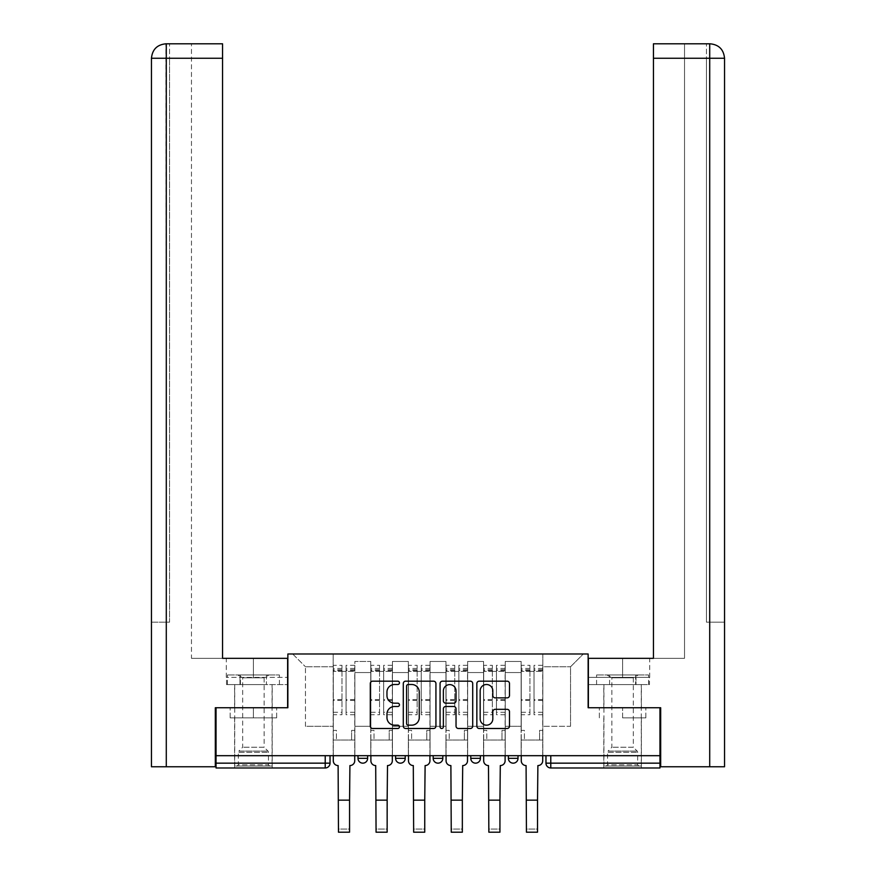 <?xml version="1.0" encoding="UTF-8"?>
<svg xmlns="http://www.w3.org/2000/svg" width="876" height="876" viewBox="0 0 876 876"><rect width="100%" height="100%" fill="white"/><g stroke="black" fill="none" stroke-linecap="round" stroke-linejoin="round"><path stroke-width="0.66" stroke-dasharray="4.38 3.29" d="M399.445 682.842A1.653 1.653 0 0 0 397.792 681.178L372.65 681.178A2.365 2.365 0 0 0 370.285 683.543L370.285 726.127A2.365 2.365 0 0 0 372.65 728.493L397.792 728.493A1.653 1.653 0 0 0 399.445 726.839A1.653 1.653 0 0 0 397.792 725.175L394.539 725.175A7.566 7.566 0 0 1 386.962 717.608L386.962 714.06A7.566 7.566 0 0 1 394.539 706.494L397.792 706.494A1.653 1.653 0 0 0 399.445 704.841A1.653 1.653 0 0 0 397.792 703.176L394.539 703.176A7.566 7.566 0 0 1 386.962 695.61L386.962 692.062A7.566 7.566 0 0 1 394.539 684.495L397.792 684.495A1.653 1.653 0 0 0 399.445 682.842M518.012 755.681L508.365 755.681L518.012 755.681L518.012 758.331L508.365 758.331M470.773 755.681L480.409 755.681L470.773 755.681M433.182 755.681L442.818 755.681L433.182 755.681M395.591 755.681L405.227 755.681L395.591 755.681L395.591 758.331L405.227 758.331M357.988 755.681L367.635 755.681L357.988 755.681L357.988 758.331L367.635 758.331M253.405 767.978L234.604 767.978L253.405 767.978M253.405 717.849L230.147 717.849L276.652 717.849L253.405 717.849L253.405 707.731L276.652 707.731L230.147 707.731L272.195 707.731L253.405 707.731L253.405 717.849M622.595 767.978L641.396 767.978L622.595 767.978M622.595 717.849L645.853 717.849L622.595 717.849L622.595 707.731L645.853 707.731L599.348 707.731L641.396 707.731L603.805 707.731L622.595 707.731L622.595 717.849M659.957 755.681L216.043 755.681L216.043 707.731L287.865 707.731L287.865 653.989L588.135 653.989L588.135 707.731L659.957 707.731L659.957 763.16L545.967 763.16A4.818 4.818 0 0 0 550.785 767.978L659.957 767.978L659.957 763.16M216.043 763.16L216.043 755.681L330.033 755.681L330.033 763.16L216.043 763.16L216.043 767.978L325.215 767.978A4.818 4.818 0 0 0 330.033 763.16M354.857 672.549L354.857 726.281L354.857 672.549L370.767 672.549L370.767 661.457L370.767 726.281L370.767 672.549L354.857 672.549M354.857 755.681L354.857 661.457L370.767 661.457L354.857 661.457L354.857 755.681L354.857 740.023L333.165 740.023L354.857 740.023L354.857 755.681L333.165 755.681L333.165 653.989L542.835 653.989L292.683 653.989L333.165 653.989L333.165 726.281L333.165 666.756L305.45 666.756L333.165 666.756L333.165 653.989L333.165 755.681L333.165 740.023L333.165 755.681L354.857 755.681M370.767 755.681L370.767 661.457L354.857 661.457L370.767 661.457L370.767 755.681L370.767 740.023L392.448 740.023L370.767 740.023L370.767 755.681L392.448 755.681L392.448 661.457L392.448 672.549L392.448 661.457L408.358 661.457L408.358 672.549L408.358 661.457L392.448 661.457L392.448 755.681L392.448 740.023L392.448 755.681L370.767 755.681M392.448 726.281L392.448 672.549L392.448 726.281L408.358 726.281L408.358 672.549L408.358 726.281L392.448 726.281M408.358 755.681L408.358 661.457L392.448 661.457L408.358 661.457L408.358 755.681L408.358 740.023L430.05 740.023L408.358 740.023L408.358 755.681L430.05 755.681L430.05 661.457L430.05 672.549L430.05 661.457L445.95 661.457L445.95 672.549L445.95 661.457L430.05 661.457L430.05 755.681L430.05 740.023L430.05 755.681L408.358 755.681M430.05 726.281L430.05 672.549L430.05 726.281L445.95 726.281L445.95 672.549L445.95 726.281L430.05 726.281M445.95 755.681L445.95 661.457L430.05 661.457L445.95 661.457L445.95 755.681L445.95 740.023L467.642 740.023L445.95 740.023L445.95 755.681L467.642 755.681L467.642 661.457L467.642 672.549L467.642 661.457L483.552 661.457L483.552 672.549L483.552 661.457L467.642 661.457L467.642 755.681L467.642 740.023L467.642 755.681L445.95 755.681M467.642 726.281L467.642 672.549L467.642 726.281L483.552 726.281L483.552 672.549L483.552 726.281L467.642 726.281M483.552 755.681L483.552 661.457L467.642 661.457L483.552 661.457L483.552 755.681L483.552 740.023L505.233 740.023L483.552 740.023L483.552 755.681L505.233 755.681L505.233 661.457L505.233 672.549L505.233 661.457L521.143 661.457L521.143 672.549L521.143 661.457L505.233 661.457L505.233 755.681L505.233 740.023L505.233 755.681L483.552 755.681M505.233 726.281L505.233 672.549L505.233 726.281L521.143 726.281L521.143 672.549L521.143 726.281L505.233 726.281M521.143 755.681L521.143 661.457L505.233 661.457L521.143 661.457L521.143 755.681L521.143 740.023L542.835 740.023L521.143 740.023L521.143 755.681L542.835 755.681L542.835 653.989L583.317 653.989L542.835 653.989L542.835 666.756L570.55 666.756L542.835 666.756L542.835 726.281L542.835 653.989L542.835 755.681L521.143 755.681L542.835 755.681L542.835 740.023L542.835 755.681L521.143 755.681M354.857 726.281L370.767 726.281L354.857 726.281M305.45 726.281L305.45 666.756L305.45 726.281L333.165 726.281L305.45 726.281M570.55 726.281L570.55 666.756L583.317 653.989L570.55 666.756L570.55 726.281L542.835 726.281L570.55 726.281M550.785 755.681L545.967 755.681L550.785 755.681L550.785 767.978M216.043 755.681L330.033 755.681M442.818 758.331A4.818 4.818 0 0 1 438 763.16A4.818 4.818 0 0 0 442.818 758.331L433.182 758.331M480.409 758.331A4.818 4.818 0 0 1 475.591 763.16A4.818 4.818 0 0 0 480.409 758.331L470.773 758.331M292.683 653.989L305.45 666.756L292.683 653.989M276.652 717.849L276.652 707.731L276.652 717.849M230.147 717.849L230.147 707.731L230.147 717.849M645.853 717.849L645.853 707.731L645.853 717.849M599.348 717.849L599.348 707.731L599.348 717.849M435.93 726.127L435.93 683.543A2.365 2.365 0 0 0 433.565 681.178L405.654 681.178A2.365 2.365 0 0 0 403.288 683.543L403.288 726.127A2.365 2.365 0 0 0 405.654 728.493L433.565 728.493A2.365 2.365 0 0 0 435.93 726.127M408.249 684.495A1.653 1.653 0 0 0 406.595 686.149L406.595 723.521A1.653 1.653 0 0 0 408.249 725.175L411.687 725.175A7.566 7.566 0 0 0 419.254 717.608L419.254 692.062A7.566 7.566 0 0 0 411.687 684.495L408.249 684.495M442.435 681.178L470.346 681.178A2.365 2.365 0 0 1 472.712 683.543L472.712 726.127A2.365 2.365 0 0 1 470.346 728.493L458.4 728.493A2.365 2.365 0 0 1 456.035 726.127L456.035 708.859A2.365 2.365 0 0 0 453.669 706.494L445.742 706.494A2.365 2.365 0 0 0 443.376 708.859L443.376 726.839A1.653 1.653 0 0 1 441.723 728.493A1.653 1.653 0 0 1 440.07 726.839L440.07 683.543A2.365 2.365 0 0 1 442.435 681.178M456.035 690.934A6.329 6.329 0 0 0 449.706 684.616A6.329 6.329 0 0 0 443.376 690.934L443.376 700.811A2.365 2.365 0 0 0 445.742 703.176L453.669 703.176A2.365 2.365 0 0 0 456.035 700.811L456.035 690.934M495.181 697.854L507.127 697.854A2.365 2.365 0 0 0 509.493 695.489L509.493 683.543A2.365 2.365 0 0 0 507.127 681.178L479.216 681.178A2.365 2.365 0 0 0 476.851 683.543L476.851 726.127A2.365 2.365 0 0 0 479.216 728.493L507.127 728.493A2.365 2.365 0 0 0 509.493 726.127L509.493 711.695A2.365 2.365 0 0 0 507.127 709.33L495.181 709.33A2.365 2.365 0 0 0 492.816 711.695L492.816 718.857A6.329 6.329 0 0 1 486.498 725.175A6.329 6.329 0 0 1 480.168 718.857L480.168 690.825A6.329 6.329 0 0 1 486.498 684.495A6.329 6.329 0 0 1 492.816 690.825L492.816 695.489A2.365 2.365 0 0 0 495.181 697.854M349.557 832.2L349.557 829.068L338.475 829.068L338.475 832.2L349.557 832.2M354.736 755.681L354.736 665.311L354.736 730.387L351.605 730.387L351.605 740.023L351.605 730.387L354.736 730.387L354.736 740.023L351.605 740.023L354.736 740.023L354.736 760.751A4.818 4.818 0 0 1 349.918 765.569L349.557 829.068L338.475 829.068L338.114 765.569A4.818 4.818 0 0 1 333.285 760.751L333.285 740.023L336.428 740.023L333.285 740.023L333.285 730.387L336.428 730.387L336.428 740.023L336.428 730.387L333.285 730.387L333.285 665.311L333.285 755.681M333.285 712.265L341.969 712.265L341.969 668.443L341.969 671.334L333.285 671.334L341.969 671.334L341.969 665.311L333.285 665.311M341.969 712.265L341.969 714.717L333.285 714.717M341.969 714.717L341.969 665.311M346.064 671.334L341.969 671.334L346.064 671.334L346.064 668.443L346.064 714.717L346.064 665.311L346.064 671.334L354.736 671.334L346.064 671.334M354.736 712.265L346.064 712.265M354.736 714.717L346.064 714.717M253.405 684.594L234.604 684.594L253.405 684.594M216.043 707.731L287.624 707.731L287.624 658.325L287.624 677.367L226.293 677.367L287.624 677.367L287.624 684.594L226.545 684.594L287.624 684.594L287.624 658.325L222.559 658.325L222.559 43.8L191.472 43.8L222.559 43.8L222.559 658.325L222.559 43.8M191.472 658.325L222.559 658.325L191.472 658.325L191.472 43.8L191.472 658.325M151.46 622.179L169.539 622.179L169.539 58.254L169.539 622.179L151.46 622.179L151.46 766.774L215.321 766.774L215.321 707.731L287.624 707.731M166.287 766.774L165.936 43.8M151.46 58.254L166.287 58.254L151.46 58.254L166.287 58.254L166.287 622.179L166.287 58.254L169.539 58.254L169.539 43.8L169.539 58.254L166.287 58.254L222.559 58.254M239.98 684.594L239.98 677.367L239.98 684.594M226.545 684.594L226.545 677.367M622.595 684.594L641.396 684.594L622.595 684.594M622.595 658.325L588.376 658.325L653.441 658.325L653.441 43.8L653.441 58.254L709.713 58.254L709.713 43.8L709.713 766.774L660.679 766.774L660.679 707.731L588.376 707.731L588.376 658.325L622.595 658.325L622.595 677.367L649.707 677.367L588.376 677.367L588.376 658.325L588.376 677.367L622.595 677.367L622.595 658.325M653.441 43.8L684.528 43.8L653.441 43.8L653.441 658.325L684.528 658.325L684.528 43.8L684.528 658.325L653.441 658.325L653.441 58.254M588.376 684.594L588.376 677.367L636.02 677.367L588.376 677.367L588.376 684.594L636.02 684.594L588.376 684.594M709.713 766.774L724.54 766.774M659.957 707.731L588.376 707.731M706.461 622.179L706.461 58.254L706.461 622.179L724.54 622.179L709.713 622.179L709.713 58.254L706.461 58.254L706.461 43.8L706.461 58.254L709.713 58.254L709.713 622.179L706.461 622.179M649.455 677.367L636.02 677.367L649.455 677.367L649.455 684.594L636.02 684.594L636.02 677.367L636.02 684.594L649.455 684.594M709.713 43.8L709.713 58.254L724.54 58.254C723.696 49.483 718.867 44.665 710.075 43.8M269.666 766.051L268.461 764.847L238.338 764.847L238.338 752.287L268.461 752.287L238.338 752.287A1.686 1.686 0 0 1 238.83 751.093L267.968 751.093L238.83 751.093L242.674 747.25L242.674 677.805L264.125 677.805L264.125 747.25L242.674 747.25L264.125 747.25L267.968 751.093A1.686 1.686 0 0 1 268.461 752.287L268.461 764.847L238.338 764.847L237.133 766.051L269.666 766.051L237.133 766.051M237.735 674.958L242.674 677.805L264.125 677.805L269.063 674.958L237.735 674.958L269.063 674.958M272.075 766.051L234.724 766.051L272.075 766.051L272.075 684.594L234.724 684.594L272.075 684.594M234.724 766.051L234.724 684.594M266.413 684.594L227.388 684.594L266.413 684.594L266.413 674.958L279.422 674.958L227.388 674.958L266.413 674.958L266.413 684.594M279.422 684.594L279.422 674.958M240.396 684.594L240.396 674.958L240.396 684.594M227.388 684.594L227.388 674.958M638.867 766.051L637.662 764.847L607.539 764.847L607.539 752.287L637.662 752.287L607.539 752.287A1.686 1.686 0 0 1 608.032 751.093L637.17 751.093L608.032 751.093L611.875 747.25L611.875 677.805L633.326 677.805L633.326 747.25L611.875 747.25L633.326 747.25L637.17 751.093A1.686 1.686 0 0 1 637.662 752.287L637.662 764.847L607.539 764.847L606.334 766.051L638.867 766.051L606.334 766.051M606.937 674.958L611.875 677.805L633.326 677.805L638.265 674.958L606.937 674.958L638.265 674.958M641.276 766.051L603.925 766.051L641.276 766.051L641.276 684.594L603.925 684.594L641.276 684.594M603.925 766.051L603.925 684.594M635.604 684.594L596.578 684.594L635.604 684.594L635.604 674.958L648.612 674.958L596.578 674.958L635.604 674.958L635.604 684.594M648.612 684.594L648.612 674.958M609.587 684.594L609.587 674.958L609.587 684.594M596.578 684.594L596.578 674.958M387.148 832.2L387.148 829.068L376.067 829.068L376.067 832.2L387.148 832.2M392.328 755.681L392.328 665.311L392.328 730.387L389.196 730.387L389.196 740.023L389.196 730.387L392.328 730.387L392.328 740.023L389.196 740.023L392.328 740.023L392.328 760.751A4.818 4.818 0 0 1 387.51 765.569L387.148 829.068L376.067 829.068L375.705 765.569A4.818 4.818 0 0 1 370.887 760.751L370.887 740.023L374.019 740.023L370.887 740.023L370.887 730.387L374.019 730.387L374.019 740.023L374.019 730.387L370.887 730.387L370.887 665.311L370.887 755.681M370.887 712.265L379.56 712.265L379.56 668.443L379.56 671.334L370.887 671.334L379.56 671.334L379.56 665.311L370.887 665.311M379.56 712.265L379.56 714.717L370.887 714.717M379.56 714.717L379.56 665.311M383.655 671.334L379.56 671.334L383.655 671.334L383.655 668.443L383.655 714.717L383.655 665.311L383.655 671.334L392.328 671.334L383.655 671.334M392.328 712.265L383.655 712.265M392.328 714.717L383.655 714.717M424.75 832.2L424.75 829.068L413.658 829.068L413.658 832.2L424.75 832.2M429.93 755.681L429.93 665.311L429.93 730.387L426.798 730.387L426.798 740.023L426.798 730.387L429.93 730.387L429.93 740.023L426.798 740.023L429.93 740.023L429.93 760.751A4.818 4.818 0 0 1 425.112 765.569L424.75 829.068L413.658 829.068L413.297 765.569A4.818 4.818 0 0 1 408.479 760.751L408.479 740.023L411.61 740.023L408.479 740.023L408.479 730.387L411.61 730.387L411.61 740.023L411.61 730.387L408.479 730.387L408.479 665.311L408.479 755.681M408.479 712.265L417.151 712.265L417.151 668.443L417.151 671.334L408.479 671.334L417.151 671.334L417.151 665.311L408.479 665.311M417.151 712.265L417.151 714.717L408.479 714.717M417.151 714.717L417.151 665.311M421.246 671.334L417.151 671.334L421.246 671.334L421.246 668.443L421.246 714.717L421.246 665.311L421.246 671.334L429.93 671.334L421.246 671.334M429.93 712.265L421.246 712.265M429.93 714.717L421.246 714.717M462.342 832.2L462.342 829.068L451.25 829.068L451.25 832.2L462.342 832.2M467.521 755.681L467.521 665.311L467.521 730.387L464.389 730.387L464.389 740.023L464.389 730.387L467.521 730.387L467.521 740.023L464.389 740.023L467.521 740.023L467.521 760.751A4.818 4.818 0 0 1 462.703 765.569L462.342 829.068L451.25 829.068L450.888 765.569A4.818 4.818 0 0 1 446.07 760.751L446.07 740.023L449.202 740.023L446.07 740.023L446.07 730.387L449.202 730.387L449.202 740.023L449.202 730.387L446.07 730.387L446.07 665.311L446.07 755.681M446.07 712.265L454.753 712.265L454.753 668.443L454.753 671.334L446.07 671.334L454.753 671.334L454.753 665.311L446.07 665.311M454.753 712.265L454.753 714.717L446.07 714.717M454.753 714.717L454.753 665.311M458.849 671.334L454.753 671.334L458.849 671.334L458.849 668.443L458.849 714.717L458.849 665.311L458.849 671.334L467.521 671.334L458.849 671.334M467.521 712.265L458.849 712.265M467.521 714.717L458.849 714.717M499.933 832.2L499.933 829.068L488.852 829.068L488.852 832.2L499.933 832.2M505.113 755.681L505.113 665.311L505.113 730.387L501.981 730.387L501.981 740.023L501.981 730.387L505.113 730.387L505.113 740.023L501.981 740.023L505.113 740.023L505.113 760.751A4.818 4.818 0 0 1 500.295 765.569L499.933 829.068L488.852 829.068L488.49 765.569A4.818 4.818 0 0 1 483.672 760.751L483.672 740.023L486.804 740.023L483.672 740.023L483.672 730.387L486.804 730.387L486.804 740.023L486.804 730.387L483.672 730.387L483.672 665.311L483.672 755.681M483.672 712.265L492.345 712.265L492.345 668.443L492.345 671.334L483.672 671.334L492.345 671.334L492.345 665.311L483.672 665.311M492.345 712.265L492.345 714.717L483.672 714.717M492.345 714.717L492.345 665.311M496.44 671.334L492.345 671.334L496.44 671.334L496.44 668.443L496.44 714.717L496.44 665.311L496.44 671.334L505.113 671.334L496.44 671.334M505.113 712.265L496.44 712.265M505.113 714.717L496.44 714.717M537.525 832.2L537.525 829.068L526.443 829.068L526.443 832.2L537.525 832.2M542.715 755.681L542.715 665.311L542.715 730.387L539.572 730.387L539.572 740.023L539.572 730.387L542.715 730.387L542.715 740.023L539.572 740.023L542.715 740.023L542.715 760.751A4.818 4.818 0 0 1 537.886 765.569L537.525 829.068L526.443 829.068L526.082 765.569A4.818 4.818 0 0 1 521.264 760.751L521.264 740.023L524.395 740.023L521.264 740.023L521.264 730.387L524.395 730.387L524.395 740.023L524.395 730.387L521.264 730.387L521.264 665.311L521.264 755.681M521.264 712.265L529.936 712.265L529.936 668.443L529.936 671.334L521.264 671.334L529.936 671.334L529.936 665.311L521.264 665.311M529.936 712.265L529.936 714.717L521.264 714.717M529.936 714.717L529.936 665.311M534.031 671.334L529.936 671.334L534.031 671.334L534.031 668.443L534.031 714.717L534.031 665.311L534.031 671.334L542.715 671.334L534.031 671.334M542.715 712.265L534.031 712.265M542.715 714.717L534.031 714.717M521.143 672.549L505.233 672.549L521.143 672.549M483.552 672.549L467.642 672.549L483.552 672.549M445.95 672.549L430.05 672.549L445.95 672.549M408.358 672.549L392.448 672.549L408.358 672.549M325.215 755.681L325.215 767.978M341.969 670.578L333.285 670.578M341.969 700.406L333.285 700.406M341.969 699.585L333.285 699.585M341.969 669.757L333.285 669.757M349.557 800.149L338.475 800.149M354.736 670.578L346.064 670.578M354.736 700.406L346.064 700.406M354.736 699.585L346.064 699.585M354.736 669.757L346.064 669.757M253.405 677.367L253.405 658.325L253.405 677.367M166.287 58.254L166.287 43.8L166.287 58.254M379.56 670.578L370.887 670.578M379.56 700.406L370.887 700.406M379.56 699.585L370.887 699.585M379.56 669.757L370.887 669.757M387.148 800.149L376.067 800.149M392.328 670.578L383.655 670.578M392.328 700.406L383.655 700.406M392.328 699.585L383.655 699.585M392.328 669.757L383.655 669.757M417.151 670.578L408.479 670.578M417.151 700.406L408.479 700.406M417.151 699.585L408.479 699.585M417.151 669.757L408.479 669.757M424.75 800.149L413.658 800.149M429.93 670.578L421.246 670.578M429.93 700.406L421.246 700.406M429.93 699.585L421.246 699.585M429.93 669.757L421.246 669.757M454.753 670.578L446.07 670.578M454.753 700.406L446.07 700.406M454.753 699.585L446.07 699.585M454.753 669.757L446.07 669.757M462.342 800.149L451.25 800.149M467.521 670.578L458.849 670.578M467.521 700.406L458.849 700.406M467.521 699.585L458.849 699.585M467.521 669.757L458.849 669.757M492.345 670.578L483.672 670.578M492.345 700.406L483.672 700.406M492.345 699.585L483.672 699.585M492.345 669.757L483.672 669.757M499.933 800.149L488.852 800.149M505.113 670.578L496.44 670.578M505.113 700.406L496.44 700.406M505.113 699.585L496.44 699.585M505.113 669.757L496.44 669.757M529.936 670.578L521.264 670.578M529.936 700.406L521.264 700.406M529.936 699.585L521.264 699.585M529.936 669.757L521.264 669.757M537.525 800.149L526.443 800.149M542.715 670.578L534.031 670.578M542.715 700.406L534.031 700.406M542.715 699.585L534.031 699.585M542.715 669.757L534.031 669.757M234.604 717.849L234.604 767.978M603.805 717.849L603.805 767.978M641.396 717.849L641.396 767.978M272.195 717.849L272.195 767.978M341.969 668.443L333.285 668.443M354.736 668.443L346.064 668.443M354.736 665.311L346.064 665.311M234.604 707.731L234.604 684.594M226.293 677.367L226.293 658.325M272.195 707.731L272.195 684.594M641.396 707.731L641.396 684.594M649.707 677.367L649.707 658.325M603.805 707.731L603.805 684.594M379.56 668.443L370.887 668.443M392.328 668.443L383.655 668.443M392.328 665.311L383.655 665.311M417.151 668.443L408.479 668.443M429.93 668.443L421.246 668.443M429.93 665.311L421.246 665.311M454.753 668.443L446.07 668.443M467.521 668.443L458.849 668.443M467.521 665.311L458.849 665.311M492.345 668.443L483.672 668.443M505.113 668.443L496.44 668.443M505.113 665.311L496.44 665.311M529.936 668.443L521.264 668.443M542.715 668.443L534.031 668.443M542.715 665.311L534.031 665.311"/><path stroke-width="1.31" d="M399.445 682.842A1.653 1.653 0 0 0 397.792 681.178L372.65 681.178A2.365 2.365 0 0 0 370.285 683.543L370.285 726.127A2.365 2.365 0 0 0 372.65 728.493L397.792 728.493A1.653 1.653 0 0 0 399.445 726.839A1.653 1.653 0 0 0 397.792 725.175L394.539 725.175A7.566 7.566 0 0 1 386.962 717.608L386.962 714.06A7.566 7.566 0 0 1 394.539 706.494L397.792 706.494A1.653 1.653 0 0 0 399.445 704.841A1.653 1.653 0 0 0 397.792 703.176L394.539 703.176A7.566 7.566 0 0 1 386.962 695.61L386.962 692.062A7.566 7.566 0 0 1 394.539 684.495L397.792 684.495A1.653 1.653 0 0 0 399.445 682.842M508.365 758.331L508.365 755.681L508.365 758.331A4.818 4.818 0 0 0 513.194 763.16A4.818 4.818 0 0 1 508.365 758.331L518.012 758.331A4.818 4.818 0 0 1 513.194 763.16A4.818 4.818 0 0 0 518.012 758.331A4.818 4.818 0 0 1 513.194 763.16M470.773 758.331L470.773 755.681L470.773 758.331A4.818 4.818 0 0 0 475.591 763.16A4.818 4.818 0 0 1 470.773 758.331L480.409 758.331A4.818 4.818 0 0 1 475.591 763.16M433.182 758.331L433.182 755.681L433.182 758.331A4.818 4.818 0 0 0 438 763.16A4.818 4.818 0 0 1 433.182 758.331L442.818 758.331A4.818 4.818 0 0 1 438 763.16M507.127 697.854A2.365 2.365 0 0 0 509.493 695.489L509.493 683.543A2.365 2.365 0 0 0 507.127 681.178L479.216 681.178A2.365 2.365 0 0 0 476.851 683.543L476.851 726.127A2.365 2.365 0 0 0 479.216 728.493L507.127 728.493A2.365 2.365 0 0 0 509.493 726.127L509.493 711.695A2.365 2.365 0 0 0 507.127 709.33L495.181 709.33A2.365 2.365 0 0 0 492.816 711.695L492.816 718.857A6.329 6.329 0 0 1 486.498 725.175A6.329 6.329 0 0 1 480.168 718.857L480.168 690.825A6.329 6.329 0 0 1 486.498 684.495A6.329 6.329 0 0 1 492.816 690.825L492.816 695.489A2.365 2.365 0 0 0 495.181 697.854L507.127 697.854M166.287 766.774L151.46 766.774L151.46 58.254C152.304 49.483 157.132 44.665 165.925 43.8L222.559 43.8L222.559 58.254L166.287 58.254L166.287 766.774L215.321 766.774L215.321 707.731L287.865 707.731L287.865 653.989L588.135 653.989L588.135 707.731L659.957 707.731L659.957 755.681L216.043 755.681L216.043 763.16L330.033 763.16L330.033 755.681M216.043 707.731L216.043 755.681M435.93 683.543A2.365 2.365 0 0 0 433.565 681.178L405.654 681.178A2.365 2.365 0 0 0 403.288 683.543L403.288 726.127A2.365 2.365 0 0 0 405.654 728.493L433.565 728.493A2.365 2.365 0 0 0 435.93 726.127L435.93 683.543M442.435 681.178L470.346 681.178A2.365 2.365 0 0 1 472.712 683.543L472.712 726.127A2.365 2.365 0 0 1 470.346 728.493L458.4 728.493A2.365 2.365 0 0 1 456.035 726.127L456.035 708.859A2.365 2.365 0 0 0 453.669 706.494L445.742 706.494A2.365 2.365 0 0 0 443.376 708.859L443.376 726.839A1.653 1.653 0 0 1 441.723 728.493A1.653 1.653 0 0 1 440.07 726.839L440.07 683.543A2.365 2.365 0 0 1 442.435 681.178M545.967 755.681L545.967 763.16L659.957 763.16L659.957 767.978L550.785 767.978A4.818 4.818 0 0 1 545.967 763.16L545.967 755.681M659.957 755.681L659.957 763.16M325.215 755.681L325.215 767.978A4.818 4.818 0 0 0 330.033 763.16A4.818 4.818 0 0 1 325.215 767.978L216.043 767.978L216.043 763.16M518.012 755.681L518.012 758.331M480.409 755.681L480.409 758.331L480.409 755.681M442.818 755.681L442.818 758.331L442.818 755.681M395.591 755.681L395.591 758.331L405.227 758.331L405.227 755.681L405.227 758.331A4.818 4.818 0 0 1 400.409 763.16A4.818 4.818 0 0 1 395.591 758.331A4.818 4.818 0 0 0 400.409 763.16A4.818 4.818 0 0 0 405.227 758.331A4.818 4.818 0 0 1 400.409 763.16M357.988 755.681L357.988 758.331L367.635 758.331L367.635 755.681L367.635 758.331A4.818 4.818 0 0 1 362.806 763.16A4.818 4.818 0 0 1 357.988 758.331A4.818 4.818 0 0 0 362.806 763.16A4.818 4.818 0 0 0 367.635 758.331A4.818 4.818 0 0 1 362.806 763.16M408.249 684.495A1.653 1.653 0 0 0 406.595 686.149L406.595 723.521A1.653 1.653 0 0 0 408.249 725.175L411.687 725.175A7.566 7.566 0 0 0 419.254 717.608L419.254 692.062A7.566 7.566 0 0 0 411.687 684.495L408.249 684.495M456.035 690.934A6.329 6.329 0 0 0 449.706 684.616A6.329 6.329 0 0 0 443.376 690.934L443.376 700.811A2.365 2.365 0 0 0 445.742 703.176L453.669 703.176A2.365 2.365 0 0 0 456.035 700.811L456.035 690.934M333.285 755.681L333.285 760.751A4.818 4.818 0 0 0 338.114 765.569L338.475 832.2L349.557 832.2L349.557 800.149L338.475 800.149M354.736 755.681L354.736 760.751A4.818 4.818 0 0 1 349.918 765.569L349.557 800.149M287.624 707.731L287.624 658.325L222.559 658.325L222.559 58.254M165.903 43.8C157.143 44.654 152.325 49.472 151.46 58.254L151.46 622.179L151.46 58.254L166.287 58.254L166.287 43.8L222.559 43.8M588.376 707.731L588.376 658.325L653.441 658.325L653.441 43.8L710.064 43.8L653.441 43.8M724.54 766.774L724.54 622.179L724.54 766.774L660.679 766.774L660.679 707.731L659.957 707.731M709.713 43.8L706.461 43.8L709.713 43.8L709.713 58.254L653.441 58.254M709.713 766.774L709.713 58.254L724.54 58.254L724.54 622.179L724.54 58.254C723.675 49.472 718.857 44.654 710.097 43.8M370.887 755.681L370.887 760.751A4.818 4.818 0 0 0 375.705 765.569L376.067 832.2L387.148 832.2L387.148 800.149L376.067 800.149M392.328 755.681L392.328 760.751A4.818 4.818 0 0 1 387.51 765.569L387.148 800.149M408.479 755.681L408.479 760.751A4.818 4.818 0 0 0 413.297 765.569L413.658 832.2L424.75 832.2L424.75 800.149L413.658 800.149M429.93 755.681L429.93 760.751A4.818 4.818 0 0 1 425.112 765.569L424.75 800.149M446.07 755.681L446.07 760.751A4.818 4.818 0 0 0 450.888 765.569L451.25 832.2L462.342 832.2L462.342 800.149L451.25 800.149M467.521 755.681L467.521 760.751A4.818 4.818 0 0 1 462.703 765.569L462.342 800.149M483.672 755.681L483.672 760.751A4.818 4.818 0 0 0 488.49 765.569L488.852 832.2L499.933 832.2L499.933 800.149L488.852 800.149M505.113 755.681L505.113 760.751A4.818 4.818 0 0 1 500.295 765.569L499.933 800.149M521.264 755.681L521.264 760.751A4.818 4.818 0 0 0 526.082 765.569L526.443 832.2L537.525 832.2L537.525 800.149L526.443 800.149M542.715 755.681L542.715 760.751A4.818 4.818 0 0 1 537.886 765.569L537.525 800.149M550.785 755.681L550.785 767.978M151.46 58.254L151.46 622.179"/></g></svg>
